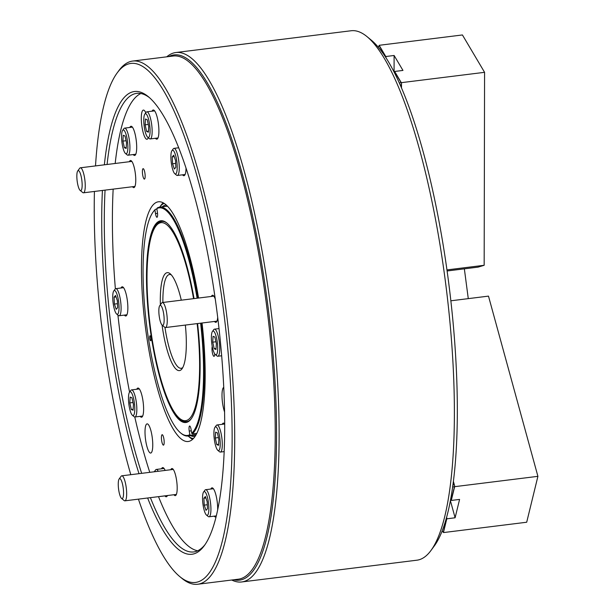 <?xml version="1.0" encoding="UTF-8"?>
<svg xmlns="http://www.w3.org/2000/svg" width="615" height="615" viewBox="0 0 615 615"><rect width="100%" height="100%" fill="white"/><g stroke="black" fill="none" stroke-linecap="round" stroke-linejoin="round"><path stroke-width="0.92" d="M233.746 579.776A264.658 62.153 -97.1 0 0 272.176 344.354A264.658 62.153 -97.1 0 0 168.764 56.58M166.75 56.826A266.756 62.645 82.9 0 1 175.89 52.521A266.756 62.645 82.9 0 1 274.721 344.315A266.756 62.645 82.9 0 1 241.649 581.967A266.756 62.645 82.9 0 1 231.732 580.022M367.147 36.731L371.468 40.298A262.559 61.661 82.9 0 1 452.994 321.614A262.559 61.661 82.9 0 1 434.275 545.974L430.961 550.487A266.756 62.645 -97.1 0 0 449.98 322.544A266.756 62.645 -97.1 0 0 367.147 36.731A266.756 62.645 -97.1 0 0 351.15 30.75L175.89 52.521M241.649 581.967L416.909 560.196A266.756 62.645 -97.1 0 0 430.961 550.487M195.047 436.412A116.573 27.375 82.9 0 1 190.635 435.697M194.009 435.274A115.528 27.129 -97.1 0 0 195.655 435.282A115.528 27.129 -97.1 0 0 195.762 435.266M164.182 203.396A118.68 27.875 -97.1 0 0 159.654 207.14L161.184 205.056A120.778 28.367 82.9 0 1 163.183 202.804M192.564 439.356A120.778 28.367 82.9 0 1 190.073 437.665L188.082 436.012A118.68 27.875 -97.1 0 0 193.387 438.533M162.206 206.825A116.573 27.375 82.9 0 1 166.311 205.049M167.288 205.987A115.528 27.129 -97.1 0 0 167.18 205.994A115.528 27.129 -97.1 0 0 165.581 206.402M160.377 304.817A49.361 11.593 82.9 0 1 161.061 286.475A49.361 11.593 82.9 0 1 170.186 273.767A49.361 11.593 82.9 0 1 181.294 300.182M185.361 325.074A49.361 11.593 82.9 0 1 185.569 356.815A49.361 11.593 82.9 0 1 181.994 368.831A49.361 11.593 82.9 0 1 162.068 325.058M171.293 274.851A47.263 11.101 -97.1 0 0 169.517 274.498A47.263 11.101 -97.1 0 0 163.605 287.72A47.263 11.101 -97.1 0 0 162.89 302.465M193.571 298.659A99.768 23.432 -97.1 0 0 155.764 226.266A99.768 23.432 -97.1 0 0 148.546 250.551A99.768 23.432 -97.1 0 0 153.796 348.797A99.768 23.432 -97.1 0 0 179.626 418.423A99.768 23.432 -97.1 0 0 198.084 392.739A99.768 23.432 -97.1 0 0 197.138 323.613M173.146 410.236A101.029 23.731 -97.1 0 0 186.376 421.829A101.029 23.731 -97.1 0 0 189.289 420.629A100.822 23.678 82.9 0 1 186.752 421.575A100.822 23.678 82.9 0 1 180.71 419.315L179.626 418.423M164.958 327.426A47.263 11.101 -97.1 0 0 181.164 368.293A47.263 11.101 -97.1 0 0 182.801 367.516M155.764 226.266L156.587 225.136A100.822 23.678 82.9 0 1 161.899 221.469A100.822 23.678 82.9 0 1 164.62 221.769M154.934 209.969A114.682 26.937 -97.1 0 0 153.135 212.006L153.635 211.329A115.312 27.083 82.9 0 1 155.441 209.277L154.934 209.969L155.495 213.597A4.413 1.038 -97.1 0 0 156.986 217.287A4.413 1.038 -97.1 0 0 157.117 217.233A4.413 1.038 -97.1 0 0 157.394 212.221L156.833 208.593L157.34 207.901A115.312 27.083 82.9 0 1 159.708 207.132A115.312 27.083 82.9 0 1 197.869 298.121M149.975 335.798A2.522 0.592 -97.1 0 0 149.791 338.504A2.522 0.592 -97.1 0 0 150.667 340.772A2.522 0.592 -97.1 0 0 150.744 340.741A2.522 0.592 -97.1 0 0 150.921 338.035A2.522 0.592 -97.1 0 0 150.045 335.767A2.522 0.592 -97.1 0 0 149.975 335.798M197.584 323.559A101.66 23.877 82.9 0 1 191.196 418.83A101.66 23.877 82.9 0 1 188.774 421.321A101.66 23.877 82.9 0 1 151.421 337.497A101.66 23.877 82.9 0 1 157.847 221.969A101.66 23.877 82.9 0 1 166.88 223.037A101.66 23.877 82.9 0 1 194.025 298.598M167.203 223.314A101.029 23.731 -97.1 0 0 161.468 221.308A101.029 23.731 -97.1 0 0 158.555 222.515A101.029 23.731 -97.1 0 0 151.475 235.791M196.815 433.314L192.403 433.867L191.696 433.321A114.682 26.937 -97.1 0 0 200.621 323.183M167.526 206.233A115.312 27.083 -97.1 0 0 166.596 206.279L159.708 207.132M201.374 323.09A115.312 27.083 82.9 0 1 192.403 433.867M197.115 298.214A114.682 26.937 -97.1 0 0 156.833 208.593M153.135 212.006A114.682 26.937 -97.1 0 0 146.585 324.966A114.682 26.937 -97.1 0 0 180.572 432.883A114.682 26.937 -97.1 0 0 189.797 434.697L190.496 435.236L196.177 434.536M190.496 435.236A115.312 27.083 82.9 0 1 188.136 436.004A115.312 27.083 82.9 0 1 181.217 433.421L180.572 432.883M156.91 209.092L155.441 209.277M188.136 436.004L195.024 435.151A115.312 27.083 -97.1 0 0 195.939 434.966M191.696 433.321L191.134 429.701A4.413 1.038 -97.1 0 0 189.643 426.01A4.413 1.038 -97.1 0 0 189.236 431.069L189.797 434.697M189.289 420.629A101.029 23.731 -97.1 0 0 191.442 418.484M94.426 191.45A261.506 61.415 -97.1 0 0 129.058 468.584A261.506 61.415 -97.1 0 0 130.795 474.695M138.421 499.142A261.506 61.415 -97.1 0 0 179.734 576.555A261.506 61.415 -97.1 0 0 231.478 468.415A261.506 61.415 -97.1 0 0 197.307 177.228A261.506 61.415 -97.1 0 0 117.181 72.908A261.506 61.415 -97.1 0 0 95.502 165.919M117.181 72.908L118.833 70.648A263.604 61.907 82.9 0 1 132.717 61.054A263.604 61.907 82.9 0 1 199.606 175.805A263.604 61.907 82.9 0 1 234.699 441.862A263.604 61.907 82.9 0 1 197.699 584.25A263.604 61.907 82.9 0 1 181.894 578.346L179.734 576.555M139.013 473.673A233.154 54.758 82.9 0 1 132.755 452.786A233.154 54.758 82.9 0 1 102.421 190.458M104.358 164.82A233.154 54.758 82.9 0 1 148.423 96.755A233.154 54.758 82.9 0 1 193.61 193.025A233.154 54.758 82.9 0 1 204.195 545.789A233.154 54.758 82.9 0 1 147.638 498.004M149.506 97.685A231.048 54.266 -97.1 0 0 136.73 93.365A231.048 54.266 -97.1 0 0 107.079 164.482M105.057 190.127A231.048 54.266 -97.1 0 0 135.062 451.364A231.048 54.266 -97.1 0 0 141.665 473.342M146.97 446.651A14.706 3.452 82.9 0 1 145.009 431.815A14.706 3.452 82.9 0 1 147.077 423.873A14.706 3.452 82.9 0 1 150.806 430.269A14.706 3.452 82.9 0 1 152.758 445.114A14.706 3.452 82.9 0 1 150.698 453.055A14.706 3.452 82.9 0 1 146.97 446.651M224.529 411.842A14.706 3.452 82.9 0 1 223.96 409.997A14.706 3.452 82.9 0 1 223.714 387.342M148.276 137.683A14.706 3.452 82.9 0 1 146.985 139.267A14.706 3.452 82.9 0 1 143.257 132.863A14.706 3.452 82.9 0 1 141.296 118.026A14.706 3.452 82.9 0 1 143.364 110.085A14.706 3.452 82.9 0 1 145.801 112.799M129.857 127.466A14.706 3.452 82.9 0 1 131.003 126.26A14.706 3.452 82.9 0 1 134.731 132.663A14.706 3.452 82.9 0 1 136.691 147.5A14.706 3.452 82.9 0 1 134.631 155.449A14.706 3.452 82.9 0 1 133.224 154.565M152.074 111.184A14.706 3.452 82.9 0 1 153.22 109.985A14.706 3.452 82.9 0 1 156.948 116.389A14.706 3.452 82.9 0 1 158.908 131.226A14.706 3.452 82.9 0 1 156.84 139.167A14.706 3.452 82.9 0 1 155.441 138.283M222.223 424.327A14.706 3.452 82.9 0 1 223.36 423.128A14.706 3.452 82.9 0 1 224.652 423.866M210.853 489.048A14.706 3.452 82.9 0 1 211.998 487.849A14.706 3.452 82.9 0 1 215.727 494.245A14.706 3.452 82.9 0 1 217.679 509.581M161.522 468.799A14.706 3.452 82.9 0 1 162.668 467.592A14.706 3.452 82.9 0 1 165.158 470.421M136.776 389.249A14.706 3.452 82.9 0 1 137.921 388.05A14.706 3.452 82.9 0 1 141.65 394.453A14.706 3.452 82.9 0 1 143.61 409.29A14.706 3.452 82.9 0 1 141.542 417.231A14.706 3.452 82.9 0 1 140.143 416.347M121.024 288.005A14.706 3.452 82.9 0 1 122.17 286.805A14.706 3.452 82.9 0 1 125.898 293.201A14.706 3.452 82.9 0 1 127.859 308.046A14.706 3.452 82.9 0 1 125.798 315.987A14.706 3.452 82.9 0 1 124.391 315.103M144.456 170.962A5.251 1.23 -97.1 0 0 143.126 168.671A5.251 1.23 -97.1 0 0 142.388 171.508A5.251 1.23 -97.1 0 0 143.087 176.812A5.251 1.23 -97.1 0 0 144.417 179.096A5.251 1.23 -97.1 0 0 145.155 176.259A5.251 1.23 -97.1 0 0 144.456 170.962M212.26 346.491A5.251 1.23 -97.1 0 0 212.682 354.055A5.251 1.23 -97.1 0 0 214.012 356.346A5.251 1.23 -97.1 0 0 214.743 353.886M163.482 436.996A5.251 1.23 -97.1 0 0 162.152 434.705A5.251 1.23 -97.1 0 0 161.414 437.542A5.251 1.23 -97.1 0 0 162.114 442.846A5.251 1.23 -97.1 0 0 163.444 445.129A5.251 1.23 -97.1 0 0 164.182 442.293A5.251 1.23 -97.1 0 0 163.482 436.996M132.502 186.722A13.653 3.206 -97.1 0 0 133.855 187.613A13.653 3.206 -97.1 0 0 135.769 180.241A13.653 3.206 -97.1 0 0 133.955 166.457A13.653 3.206 -97.1 0 0 130.488 160.515A13.653 3.206 -97.1 0 0 129.396 161.707M215.219 298.89A13.653 3.206 -97.1 0 0 212.498 295.246A13.653 3.206 -97.1 0 0 211.399 296.445M173.922 494.737A13.653 3.206 -97.1 0 0 175.275 495.629A13.653 3.206 -97.1 0 0 177.189 488.249A13.653 3.206 -97.1 0 0 175.367 474.473A13.653 3.206 -97.1 0 0 171.908 468.53A13.653 3.206 -97.1 0 0 170.809 469.722M198.553 298.037A120.778 28.367 -97.1 0 0 189.074 254.364A120.778 28.367 -97.1 0 0 158.424 201.789A120.778 28.367 -97.1 0 0 141.473 267.025A120.778 28.367 -97.1 0 0 157.555 388.926A120.778 28.367 -97.1 0 0 188.198 441.501A120.778 28.367 -97.1 0 0 202.043 323.006M140.866 93.511A231.048 54.266 -97.1 0 0 115.182 163.475M113.16 189.128A231.048 54.266 -97.1 0 0 115.374 288.85M117.911 315.065A231.048 54.266 -97.1 0 0 129.565 392.139M134.785 417.001A231.048 54.266 -97.1 0 0 143.164 450.357A231.048 54.266 -97.1 0 0 149.776 472.335M197.699 584.25L238.22 579.215A263.604 61.907 -97.1 0 0 275.22 436.835A263.604 61.907 -97.1 0 0 240.127 170.77A263.604 61.907 -97.1 0 0 173.238 56.019L132.717 61.054M150.391 497.658A231.048 54.266 -97.1 0 0 193.687 551.939A231.048 54.266 -97.1 0 0 205.018 544.621M158.501 496.651A231.048 54.266 -97.1 0 0 197.661 550.786M186.022 168.049A14.706 3.452 82.9 0 1 183.962 175.698A14.706 3.452 82.9 0 1 182.555 174.814M216.026 516.869A14.706 3.452 82.9 0 1 215.619 517.03A14.706 3.452 82.9 0 1 214.22 516.146M167.449 495.536A14.706 3.452 82.9 0 1 166.288 496.774A14.706 3.452 82.9 0 1 164.889 495.89M214.512 321.453A13.653 3.206 -97.1 0 0 215.865 322.345A13.653 3.206 -97.1 0 0 217.679 317.44M401.495 87.814L401.503 82.641L399.366 82.964M446.967 269.908L484.166 265.288L484.574 72.324L401.503 82.641M400.019 84.424L401.111 85.17L400.526 85.585M394.276 72.324L394.861 71.432L402.963 70.425L394.107 55.481L385.267 56.595M394.069 71.917L394.107 55.481M385.997 57.725L385.997 56.488M378.194 47.048L379.355 45.279L462.426 34.955L484.574 72.324M447.113 270.977L478.047 267.133L484.166 265.288M379.209 45.395L385.736 56.419M394.715 71.555L401.241 82.571M450.864 300.796L488.487 296.123L537.91 476.333L526.701 522.235L443.63 532.552L442.077 531.099M446.129 518.914L455.1 517.776L459.582 499.418L451.479 500.426L450.557 499.557M446.582 517.284L446.99 518.783M450.372 500.556L455.1 517.776M453.37 481.284L454.839 486.649L537.91 476.333M452.986 484.213L453.816 484.405L452.794 485.612M452.602 486.995L454.839 486.649M454.608 486.796L451.302 500.333M446.759 518.922L443.453 532.467M468.276 298.629L464.356 268.832M177.005 170.739A11.969 2.814 -97.1 0 0 175.821 156.248A11.969 2.814 -97.1 0 0 171.939 150.667A11.969 2.814 -97.1 0 0 171.085 153.481A11.969 2.814 -97.1 0 0 171.685 165.304A11.969 2.814 -97.1 0 0 174.798 173.722A11.969 2.814 -97.1 0 0 177.005 170.739M171.939 150.667L173.261 148.861A13.653 3.206 82.9 0 1 173.976 148.361A13.653 3.206 82.9 0 1 178.035 156.71A13.653 3.206 82.9 0 1 179.034 171.754A13.653 3.206 82.9 0 1 177.343 175.46A13.653 3.206 82.9 0 1 176.528 175.152L174.798 173.722M172.561 163.79L174.36 169.033L175.844 167.357L175.521 160.43L173.722 155.188L172.246 156.871L172.561 163.79L175.659 163.406M174.214 156.625L172.246 156.871M149.883 126.798A11.969 2.814 -97.1 0 0 144.817 114.136A11.969 2.814 -97.1 0 0 143.964 124.368A11.969 2.814 -97.1 0 0 147.685 137.199A11.969 2.814 -97.1 0 0 149.883 126.798M144.817 114.136L146.147 112.33A13.653 3.206 82.9 0 1 146.862 111.838A13.653 3.206 82.9 0 1 151.92 126.767A13.653 3.206 82.9 0 1 150.229 138.929A13.653 3.206 82.9 0 1 149.414 138.629L147.685 137.199M146.608 131.441L148.407 132.179L148.722 126.321L147.246 119.733L145.447 118.995L145.125 124.845L146.608 131.441L148.453 131.21M148.307 124.453L145.125 124.845M127.674 143.072A11.969 2.814 -97.1 0 0 122.608 130.418A11.969 2.814 -97.1 0 0 121.755 140.643A11.969 2.814 -97.1 0 0 125.468 153.473A11.969 2.814 -97.1 0 0 127.674 143.072M122.608 130.418L123.93 128.604A13.653 3.206 82.9 0 1 124.645 128.112A13.653 3.206 82.9 0 1 129.704 143.041A13.653 3.206 82.9 0 1 128.012 155.211A13.653 3.206 82.9 0 1 127.197 154.903L125.468 153.473M124.391 147.715L126.19 148.453L126.513 142.595L125.029 136.007L123.231 135.269L122.915 141.119L124.391 147.715L126.244 147.485M126.09 140.727L122.915 141.119M203.273 506.207A11.969 2.814 -97.1 0 0 206.463 515.055A11.969 2.814 -97.1 0 0 208.139 500.679A11.969 2.814 -97.1 0 0 203.603 492A11.969 2.814 -97.1 0 0 203.273 506.207M203.603 492L204.926 490.193A13.653 3.206 82.9 0 1 205.641 489.694A13.653 3.206 82.9 0 1 210.099 500.087A13.653 3.206 82.9 0 1 209.008 516.792A13.653 3.206 82.9 0 1 208.193 516.485L206.463 515.055M205.387 496.52L203.911 498.204L204.226 505.123L206.025 510.365L207.501 508.69L207.186 501.763L205.387 496.52M207.324 504.738L204.226 505.123M205.879 497.958L203.911 498.204M115.351 291.01A11.969 2.814 -97.1 0 0 113.775 290.957A11.969 2.814 -97.1 0 0 113.037 302.311A11.969 2.814 -97.1 0 0 116.404 313.796A11.969 2.814 -97.1 0 0 116.635 314.011A11.969 2.814 -97.1 0 0 118.964 305.363A11.969 2.814 -97.1 0 0 115.351 291.01M113.775 290.957L115.097 289.15A13.653 3.206 82.9 0 1 115.812 288.65A13.653 3.206 82.9 0 1 116.896 289.204A13.653 3.206 82.9 0 1 120.909 303.956A13.653 3.206 82.9 0 1 119.179 315.749A13.653 3.206 82.9 0 1 118.364 315.441L116.635 314.011M117.673 307.646L117.357 300.72L115.558 295.477L114.083 297.16L114.398 304.079L116.197 309.33L117.673 307.646M117.496 303.695L114.398 304.079M116.051 296.914L114.083 297.16M216.542 448.358A11.969 2.814 -97.1 0 0 217.825 450.341A11.969 2.814 -97.1 0 0 220.224 443.576A11.969 2.814 -97.1 0 0 217.602 429.093A11.969 2.814 -97.1 0 0 214.966 427.279A11.969 2.814 -97.1 0 0 214.035 436.642A11.969 2.814 -97.1 0 0 216.542 448.358M214.966 427.279L216.288 425.472A13.653 3.206 82.9 0 1 217.01 424.973A13.653 3.206 82.9 0 1 219.294 427.54A13.653 3.206 82.9 0 1 222.246 442.508A13.653 3.206 82.9 0 1 220.378 452.071A13.653 3.206 82.9 0 1 219.555 451.764L217.825 450.341M215.596 432.13L215.273 437.988L216.749 444.576L218.548 445.314L218.871 439.464L217.395 432.868L215.596 432.13M218.602 444.345L216.749 444.576M218.448 437.588L215.273 437.988M129.196 392.8A11.969 2.814 -97.1 0 0 128.95 404.87A11.969 2.814 -97.1 0 0 132.386 415.263A11.969 2.814 -97.1 0 0 134.055 414.495A11.969 2.814 -97.1 0 0 133.816 399.604A11.969 2.814 -97.1 0 0 129.519 392.201A11.969 2.814 -97.1 0 0 129.196 392.8M129.519 392.201L130.849 390.394A13.653 3.206 82.9 0 1 131.564 389.902A13.653 3.206 82.9 0 1 136.038 400.419A13.653 3.206 82.9 0 1 136.023 415.817A13.653 3.206 82.9 0 1 134.931 416.993A13.653 3.206 82.9 0 1 134.116 416.693L132.386 415.263M133.424 404.386L131.948 397.797L130.149 397.059L129.827 402.91L131.303 409.505L133.101 410.243L133.424 404.386M133.155 409.275L131.303 409.505M133.009 402.518L129.827 402.91M214.012 352.533A11.969 2.814 -97.1 0 0 215.296 354.517A11.969 2.814 -97.1 0 0 217.695 347.752A11.969 2.814 -97.1 0 0 215.066 333.269A11.969 2.814 -97.1 0 0 212.436 331.454A11.969 2.814 -97.1 0 0 211.506 340.818A11.969 2.814 -97.1 0 0 214.012 352.533M212.436 331.454L213.759 329.648A13.653 3.206 82.9 0 1 214.474 329.156A13.653 3.206 82.9 0 1 216.764 331.716A13.653 3.206 82.9 0 1 219.716 346.691A13.653 3.206 82.9 0 1 217.841 356.254A13.653 3.206 82.9 0 1 217.026 355.947L215.296 354.517M213.059 336.313L212.744 342.163L214.22 348.759L216.019 349.497L216.342 343.639L214.858 337.051L213.059 336.313M216.073 348.528L214.22 348.759M215.919 341.771L212.744 342.163M159.908 496.474A13.653 3.206 82.9 0 1 159.677 496.543A13.653 3.206 82.9 0 1 159.446 496.536M155.649 471.605A11.969 2.814 -97.1 0 0 154.273 471.751A11.969 2.814 -97.1 0 0 154.242 471.782M154.273 471.751L155.595 469.937A13.653 3.206 82.9 0 1 156.31 469.445A13.653 3.206 82.9 0 1 158.247 471.282M161.722 306.754A10.086 2.368 -97.1 0 0 159.723 305.701A10.086 2.368 -97.1 0 0 158.978 314.004A10.086 2.368 -97.1 0 0 161.276 323.921A10.086 2.368 -97.1 0 0 162.137 325.12A10.086 2.368 -97.1 0 0 164.151 319.031A10.086 2.368 -97.1 0 0 161.722 306.754M159.723 305.701L161.714 302.987A12.6 2.96 82.9 0 1 162.375 302.534A12.6 2.96 82.9 0 1 164.205 304.31A12.6 2.96 82.9 0 1 167.188 318.201A12.6 2.96 82.9 0 1 165.481 327.541A12.6 2.96 82.9 0 1 164.728 327.265L162.137 325.12M123.092 497.374A10.086 2.368 -97.1 0 0 122.669 484.812A10.086 2.368 -97.1 0 0 119.133 478.985A10.086 2.368 -97.1 0 0 118.726 479.869A10.086 2.368 -97.1 0 0 118.718 490.078A10.086 2.368 -97.1 0 0 121.547 498.404A10.086 2.368 -97.1 0 0 123.092 497.374M119.133 478.985L121.124 476.271A12.6 2.96 82.9 0 1 121.785 475.81A12.6 2.96 82.9 0 1 125.829 485.004A12.6 2.96 82.9 0 1 126.067 499.257A12.6 2.96 82.9 0 1 124.891 500.825A12.6 2.96 82.9 0 1 124.138 500.541L121.547 498.404M77.09 180.441A10.086 2.368 -97.1 0 0 80.127 190.389A10.086 2.368 -97.1 0 0 81.895 180.772A10.086 2.368 -97.1 0 0 77.721 170.97A10.086 2.368 -97.1 0 0 77.09 180.441M77.721 170.97L79.704 168.256A12.6 2.96 82.9 0 1 80.373 167.795A12.6 2.96 82.9 0 1 84.932 180.518A12.6 2.96 82.9 0 1 83.479 192.81A12.6 2.96 82.9 0 1 82.718 192.526L80.127 190.389M157.532 213.344L155.495 213.597M191.303 430.815L189.236 431.069M394.638 71.77L401.118 82.702M379.132 45.618L385.613 56.542M446.605 518.845L443.323 532.267M454.454 486.711L451.172 500.133M187.867 421.436L186.752 421.575M163.013 221.331L161.899 221.469M178.711 147.777L173.976 148.361M185.1 174.499L177.343 175.46M154.619 110.869L146.862 111.838M157.986 137.968L150.229 138.929M132.402 127.144L124.645 128.112M135.769 154.242L128.012 155.211M216.265 515.893L209.008 516.792M213.397 488.733L205.641 489.694M123.569 287.689L115.812 288.65M126.936 314.788L119.179 315.749M224.114 451.61L220.378 452.071M224.652 424.027L217.01 424.973M142.688 416.032L134.931 416.993M139.321 388.934L131.564 389.902M221.631 355.778L217.841 356.254M218.986 328.595L214.474 329.156M167.434 495.575L159.677 496.543M164.067 468.476L156.31 469.445M162.375 302.534L213.851 296.138M165.481 327.541L216.957 321.153M121.785 475.81L173.261 469.422M124.891 500.825L176.367 494.429M83.479 192.81L134.946 186.422M80.373 167.795L131.841 161.407"/></g></svg>
